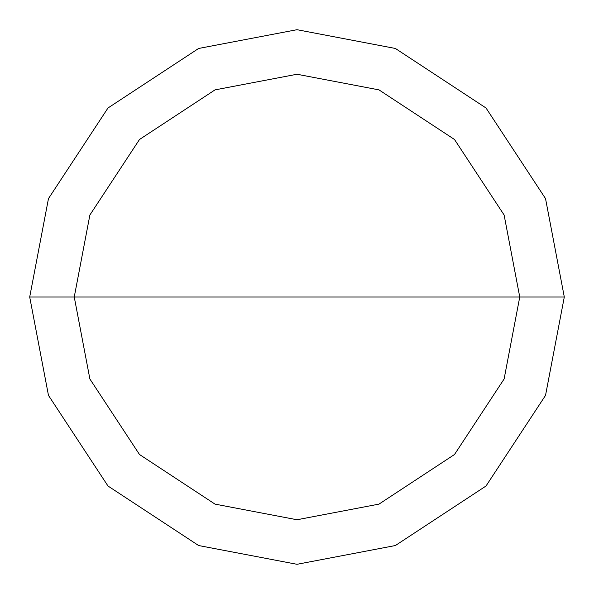 <?xml version="1.0" encoding="UTF-8"?>
<svg xmlns="http://www.w3.org/2000/svg" width="594" height="594" viewBox="0 0 594 594"><rect width="100%" height="100%" fill="white"/><g stroke="black" fill="none" stroke-linecap="round" stroke-linejoin="round"><path stroke-width="0.89" d="M74.25 297L89.887 215.006L139.493 139.493L215.006 89.887L297 74.25L378.994 89.887L454.507 139.493L504.113 215.006L519.75 297L74.25 297L89.887 378.994L139.493 454.507L215.006 504.113L297 519.75L378.994 504.113L454.507 454.507L504.113 378.994L519.75 297L564.3 297L545.53 395.389L486.011 486.011L395.389 545.53L297 564.3L198.611 545.53L107.989 486.011L48.47 395.389L29.7 297L48.47 395.389L107.989 486.011L198.611 545.53L297 564.3L395.389 545.53L486.011 486.011L545.53 395.389L564.3 297L545.53 198.611L486.011 107.989L395.389 48.47L297 29.7L198.611 48.47L107.989 107.989L48.47 198.611L29.7 297L519.75 297L504.113 378.994L454.507 454.507L378.994 504.113L297 519.75L215.006 504.113L139.493 454.507L89.887 378.994L74.25 297L29.7 297L48.47 198.611L107.989 107.989L198.611 48.47L297 29.7L395.389 48.47L486.011 107.989L545.53 198.611L564.3 297L519.75 297L504.113 215.006L454.507 139.493L378.994 89.887L297 74.25L215.006 89.887L139.493 139.493L89.887 215.006L74.25 297"/></g></svg>
